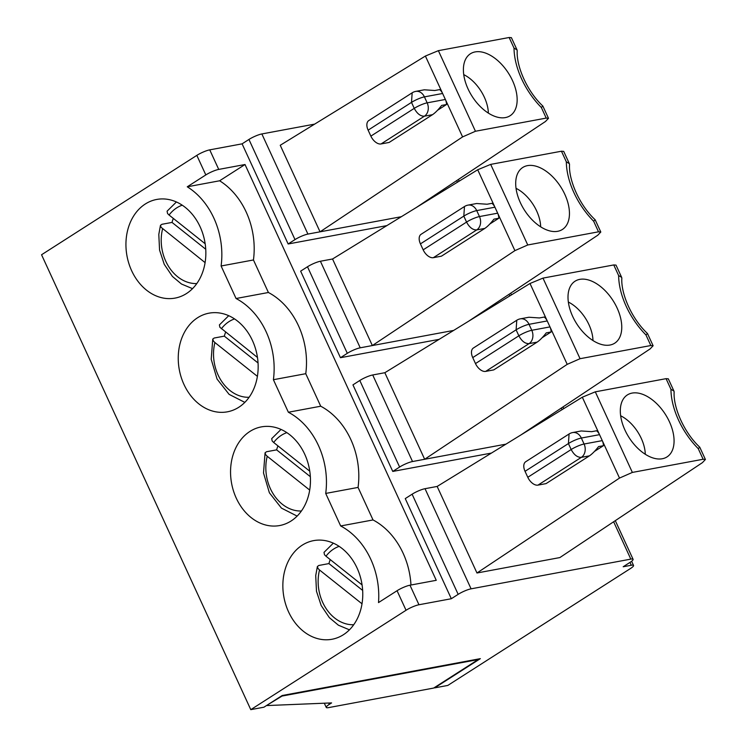 <?xml version="1.0" encoding="UTF-8"?>
<svg xmlns="http://www.w3.org/2000/svg" width="747" height="747" viewBox="0 0 747 747"><rect width="100%" height="100%" fill="white"/><g stroke="black" fill="none" stroke-linecap="round" stroke-linejoin="round"><path stroke-width="1.12" d="M244.839 402.381L229.124 394.379L217.069 379.065L211.205 359.298L212.764 339.063L214.212 338.017L224.315 336.141L258.051 362.977M212.764 339.063L213.409 341.052L214.912 342.556L257.398 376.357M257.472 357.477L219.87 327.27L219.394 324.917L228.713 315.701M489.845 223.988L498.809 218.245A10.038 7.909 -100.5 0 0 497.67 213.184L479.471 216.565A10.038 1.877 155.3 0 0 466.558 222.083C469.415 227.443 472.814 230.057 476.745 229.908A10.038 7.909 -100.5 0 0 479.471 216.565L476.726 210.598A10.038 7.909 79.5 0 0 468.042 205.117A10.038 10.038 0 0 0 464.475 206.527L463.812 216.116L420.43 243.877A10.038 5.873 -122.6 0 1 421.084 234.297L464.466 206.527M595.144 219.739C579.495 205.229 568.551 180.055 569.522 164.499L569.363 163.677L566.329 161.819A60.208 35.258 57.4 0 0 593.641 221.215L595.154 219.758L600.812 232.056M410.971 585.013A70.237 55.39 -100.5 0 0 373.024 519.94L340.669 525.963A70.237 55.39 -100.5 0 1 378.505 602.586L397.059 590.718A10.038 1.877 155.3 0 1 409.972 585.2L436.257 580.307L245.016 164.517L219.618 180.783A70.237 55.39 79.5 0 1 253.448 259.965L221.103 265.988L236.061 298.511A70.237 55.39 79.5 0 1 273.402 379.709L305.756 373.696A70.237 55.39 -100.5 0 0 268.406 292.497L236.061 298.511M219.618 180.783L187.264 186.797A70.237 55.39 79.5 0 1 221.103 265.988M401.335 216.705L307.913 234.082L261.861 133.946A10.038 1.877 155.3 0 0 248.938 139.456L242.093 143.844L209.739 149.858A10.038 1.877 155.3 0 0 196.825 155.376L41.552 254.755L250.777 709.65L263.924 707.204L282.189 695.513L480.349 658.649L434.679 687.875L447.817 685.429L630.487 568.514A10.038 1.877 155.3 0 0 633.54 565.442A10.038 1.877 155.3 0 0 631.271 565.255L623.185 566.758L630.038 562.37A10.038 1.877 155.3 0 0 633.082 559.307A10.038 1.877 155.3 0 0 630.823 559.12L471.086 588.832A10.038 1.877 155.3 0 0 458.163 594.351L451.319 598.73L418.964 604.753A10.038 1.877 155.3 0 0 406.051 610.262L250.777 709.65M386.825 225.622L288.146 243.98L242.093 143.844M288.146 243.98L295 239.6A10.038 1.877 -24.7 0 1 307.913 234.082M205.164 243.755L169.065 215.033L167.561 213.539L167.085 211.196M205.098 262.627L161.109 227.331L160.456 225.342L161.903 224.296L172.015 222.419A46.828 36.93 79.5 0 1 173.313 218.423M205.742 249.246L172.015 222.419M541.342 107.493L542.845 106.037C527.186 91.498 516.242 66.324 517.213 50.777L517.055 49.946L514.02 48.097A60.208 35.258 57.4 0 0 541.342 107.493L546.216 118.091L548.494 118.306L545.487 121.481L416.452 207.414M437.537 110.267L446.501 104.524A10.038 7.909 -100.5 0 0 445.361 99.463L442.616 93.487L424.417 96.877A10.038 1.877 -24.7 0 0 411.504 102.386L414.249 108.362L370.867 136.122L368.122 130.155L411.504 102.386L412.167 92.815L368.775 120.575A10.038 5.873 57.4 0 0 368.122 130.155M546.216 118.091L475.447 131.257L462.589 136.906L320.052 231.831L280.237 145.273L425.398 56.044L438.377 50.665L509.146 37.499L514.02 48.097M261.861 133.946L314.627 124.123M475.167 51.916A36.79 21.551 57.4 0 0 468.743 55.063A36.79 21.551 57.4 0 0 470.834 94.262A36.79 21.551 57.4 0 0 505.374 117.587A36.79 21.551 57.4 0 0 508.221 116.737A36.79 21.551 57.4 0 0 511.452 78.416A36.79 21.551 57.4 0 0 475.167 51.916M511.396 37.658L509.146 37.499M370.867 136.122A10.038 5.873 57.4 0 0 381.054 143.947L389.14 142.444L432.522 114.674C435.193 112.881 438.237 109.8 441.645 105.43L446.501 104.524M442.616 93.487A10.038 7.909 -100.5 0 0 439.638 89.603L434.782 90.508L424.324 89.799L415.734 91.395A10.038 10.038 0 0 0 412.167 92.805M566.329 161.819L561.455 151.221L563.705 151.389M593.641 221.215L598.515 231.813L600.793 232.028L597.796 235.202L468.752 321.135M468.042 205.117L476.623 203.52L487.091 204.23L491.946 203.324A10.038 7.909 79.5 0 1 494.925 207.208L476.726 210.598A10.038 1.877 155.3 0 0 463.812 216.116L466.558 222.083L423.175 249.843A10.038 5.873 57.4 0 0 433.363 257.678L476.745 229.908L484.831 228.405C487.502 226.602 490.536 223.521 493.954 219.151L498.809 218.245M497.67 213.184L494.925 207.208M561.455 151.221L490.686 164.387L477.707 169.765L332.546 258.994L320.407 261.245A10.038 1.877 -24.7 0 0 307.493 266.763L300.639 271.142L340.455 357.71L347.308 353.322A10.038 1.877 -24.7 0 1 360.222 347.813L320.407 261.245M598.515 231.813L527.746 244.979L514.898 250.628L372.351 345.553L332.546 258.994M527.475 165.638A36.79 21.551 57.4 0 0 521.051 168.785A36.79 21.551 57.4 0 0 523.133 207.983A36.79 21.551 57.4 0 0 557.682 231.309A36.79 21.551 57.4 0 0 560.53 230.459A36.79 21.551 57.4 0 0 563.752 192.138A36.79 21.551 57.4 0 0 527.475 165.638M224.315 336.141A46.828 36.93 79.5 0 1 225.622 332.144M453.644 330.426L360.222 347.813M439.133 339.353L340.455 357.71M245.016 164.517L218.731 169.41A10.038 1.877 155.3 0 0 205.817 174.929L187.264 186.797M253.448 259.965L268.406 292.497M145.301 204.006A50.17 39.563 -100.5 0 0 128.876 263.532A50.17 39.563 -100.5 0 0 175.069 298.1A50.17 39.563 -100.5 0 0 204.79 241.533A50.17 39.563 -100.5 0 0 156.711 199.449A50.17 39.563 -100.5 0 0 145.301 204.006M197.61 317.727A50.17 39.563 -100.5 0 0 181.185 377.254A50.17 39.563 -100.5 0 0 227.377 411.821A50.17 39.563 -100.5 0 0 257.099 355.264A50.17 39.563 -100.5 0 0 209.02 313.17A50.17 39.563 -100.5 0 0 197.61 317.727M267.221 705.551L331.593 702.908L329.306 704.374A10.038 1.877 155.3 0 0 326.262 707.437A10.038 1.877 155.3 0 0 328.521 707.624L433.671 688.062L478.192 659.564L282.058 696.055L267.053 705.196M340.669 525.963L325.711 493.431A70.237 55.39 79.5 0 0 288.37 412.241L273.402 379.709M343.405 634.717A50.17 39.563 79.5 0 1 331.985 639.264A50.17 39.563 79.5 0 1 283.916 597.18A50.17 39.563 79.5 0 1 313.637 540.623A50.17 39.563 79.5 0 1 359.83 575.19A50.17 39.563 79.5 0 1 343.405 634.717M249.909 431.449A50.17 39.563 -100.5 0 0 233.494 490.975A50.17 39.563 -100.5 0 0 279.686 525.543A50.17 39.563 -100.5 0 0 309.398 468.985A50.17 39.563 -100.5 0 0 261.329 426.892A50.17 39.563 -100.5 0 0 249.909 431.449M437.154 486.437L476.969 572.996L559.867 557.57L702.413 462.645L705.411 459.48L703.132 459.256L698.258 448.658L699.743 447.173C684.093 432.644 673.168 407.488 674.139 391.951L673.971 391.12L670.937 389.262L666.063 378.664L595.294 391.83L582.315 397.208L437.154 486.437L425.024 488.697A10.038 1.877 -24.7 0 0 412.111 494.206L405.257 498.594L451.319 598.73M491.433 453.074L392.763 471.432L352.948 384.873L359.802 380.484A10.038 1.877 -24.7 0 1 372.716 374.975L384.845 372.716L530.006 283.487L542.985 278.108L613.754 264.942L616.014 265.11L621.616 277.286M373.024 519.94L358.065 487.417A70.237 55.39 -100.5 0 0 320.715 406.219L305.756 373.696M477.977 659.087L478.192 659.564M320.715 406.219L288.37 412.241M537.971 485.12A10.038 5.873 -122.6 0 1 527.793 477.296L571.166 449.526A10.038 1.877 -24.7 0 1 584.089 444.017A10.038 7.909 79.5 0 1 581.353 457.351L537.971 485.12L546.057 483.617L589.448 455.847L581.353 457.351C577.431 457.5 574.032 454.895 571.166 449.526L568.42 443.559L525.038 471.32L527.793 477.296M525.038 471.32A10.038 5.873 -122.6 0 1 525.701 461.749L569.083 433.979L568.42 443.559A10.038 1.877 155.3 0 1 581.334 438.041L584.089 444.017L602.278 440.627A10.038 7.909 79.5 0 1 603.427 445.698L598.571 446.594C595.154 450.964 592.11 454.045 589.448 455.847M599.533 434.661L581.334 438.041A10.038 7.909 79.5 0 0 572.65 432.56L581.241 430.963L591.699 431.673L596.564 430.767A10.038 7.909 79.5 0 1 599.533 434.661L602.278 440.627M620.654 415.78A31.776 18.61 -122.6 0 1 645.287 454.269M358.065 487.417L325.711 493.431M703.132 459.256L632.364 472.421L619.506 478.071L476.969 572.996M662.29 458.751A36.79 21.551 -122.6 0 1 627.751 435.426A36.79 21.551 -122.6 0 1 625.669 396.227A36.79 21.551 -122.6 0 1 632.093 393.09A36.79 21.551 -122.6 0 1 668.369 419.581A36.79 21.551 -122.6 0 1 665.138 457.902A36.79 21.551 -122.6 0 1 662.29 458.751M666.063 378.664L668.322 378.832M603.427 445.698L594.453 451.431M362.659 590.419L328.932 563.583L318.82 565.47L317.382 566.506L318.026 568.504L319.529 569.998L362.015 603.8M339.147 546.365A40.133 31.654 -100.5 0 0 325.981 556.207L324.478 554.713L324.011 552.36L333.33 543.153M325.981 556.207L362.08 584.929M328.932 563.583A46.828 36.93 79.5 0 1 330.239 559.587M516.784 320.258L516.112 329.838L472.739 357.598A10.038 5.873 -122.6 0 1 473.393 348.018L516.775 320.248A10.038 10.038 0 0 1 520.351 318.838A10.038 7.909 79.5 0 1 529.035 324.319A10.038 1.877 155.3 0 0 516.112 329.838L518.857 335.805L475.484 363.574L472.739 357.598M475.484 363.574A10.038 5.873 57.4 0 0 485.662 371.399L529.053 343.629A10.038 7.909 -100.5 0 0 531.78 330.295A10.038 1.877 155.3 0 0 518.857 335.805C521.723 341.174 525.122 343.779 529.053 343.629L537.14 342.126C539.81 340.324 542.845 337.242 546.262 332.873L551.118 331.967A10.038 7.909 -100.5 0 0 549.979 326.906L547.234 320.939L529.035 324.319L531.78 330.295L549.979 326.906M485.662 371.399L493.758 369.896L537.14 342.126M520.351 318.838L528.932 317.242L539.399 317.951L544.255 317.045A10.038 7.909 79.5 0 1 547.234 320.939M592.978 340.548A31.776 18.61 57.4 0 0 568.346 302.059M271.703 438.638L272.179 440.991L273.673 442.485L309.772 471.208M310.35 476.698L276.623 449.862L266.511 451.739L265.073 452.785L265.717 454.774L267.221 456.277L309.706 490.079M542.154 337.709L551.118 331.967M579.784 279.369A36.79 21.551 57.4 0 0 573.36 282.506A36.79 21.551 57.4 0 0 575.442 321.705A36.79 21.551 57.4 0 0 609.991 345.03A36.79 21.551 57.4 0 0 612.839 344.18A36.79 21.551 57.4 0 0 616.06 305.859A36.79 21.551 57.4 0 0 579.784 279.369M645.95 334.936L647.462 333.479C631.803 318.95 620.86 293.776 621.831 278.229L621.672 277.398L618.628 275.54A60.208 35.258 57.4 0 0 645.95 334.936L650.824 345.534L653.102 345.749L650.105 348.924L521.061 434.857M276.623 449.862A46.828 36.93 79.5 0 1 277.931 445.866M650.824 345.534L580.055 358.7L567.206 364.349L424.66 459.274L384.845 372.716M392.763 471.432L399.617 467.043A10.038 1.877 -24.7 0 1 412.531 461.534L372.716 374.975M505.952 444.148L412.531 461.534M488.361 113.096A31.776 18.61 57.4 0 0 463.728 74.616M540.669 226.827A31.776 18.61 57.4 0 0 516.037 188.337M484.831 228.405L441.449 256.165L433.363 257.678M423.175 249.843L420.43 243.877M221.373 328.764A40.133 31.654 79.5 0 1 234.53 318.922M295 239.6L248.938 139.456M182.231 205.192A40.133 31.654 -100.5 0 0 169.065 215.033M432.522 114.674L424.436 116.177A10.038 7.909 -100.5 0 0 427.163 102.843A10.038 1.877 155.3 0 0 414.249 108.362C417.115 113.721 420.505 116.336 424.436 116.177L381.054 143.947M445.361 99.463L427.163 102.843L424.417 96.877A10.038 7.909 -100.5 0 0 415.734 91.395M457.463 182.203L456.716 180.597M475.447 131.257L438.377 50.665M462.589 136.906L425.398 56.044M514.898 250.628L477.707 169.765M527.746 244.979L490.686 164.387M509.771 295.933L509.024 294.318M347.308 353.322L307.493 266.763M218.731 169.41L209.739 149.858M205.817 174.929L196.825 155.376M397.059 590.718L406.051 610.262M409.972 585.2L418.964 604.753M631.271 565.255L629.973 562.416M328.689 703.03L329.306 704.374M613.642 521.77L630.823 559.12M698.258 448.658A60.208 35.258 -122.6 0 1 670.937 389.262M595.294 391.83L632.364 472.421M425.024 488.697L471.086 588.832M319.529 569.998A40.133 31.654 -100.5 0 0 353.723 624.735M582.315 397.208L619.506 478.071M412.111 494.206L458.163 594.351M273.673 442.485A40.133 31.654 79.5 0 1 286.839 432.644M301.424 511.004A40.133 31.654 79.5 0 1 267.221 456.277M618.628 275.54L613.754 264.942M567.206 364.349L530.006 283.487M580.055 358.7L542.985 278.108M562.071 409.655L561.333 408.039M399.617 467.043L359.802 380.484M249.115 397.283A40.133 31.654 79.5 0 1 214.912 342.556M162.603 228.825A40.133 31.654 -100.5 0 0 196.806 283.561M167.085 211.186L176.404 201.979M542.845 106.037L548.503 118.334M458.387 179.485L459.162 181.166M516.961 49.75L511.387 37.63M569.307 163.565L563.696 151.361M510.696 293.207L511.462 294.888M631.617 561.268L633.54 565.442M326.262 707.437L324.31 703.207M633.082 559.307L615.304 520.659M572.65 432.56A10.038 10.038 0 0 0 569.083 433.979M673.915 391.008L668.304 378.804M699.752 447.164L705.42 459.508M317.372 566.506L315.72 575.61L316.485 591.269L321.173 605.49L329.362 617.648L338.4 625.202L349.447 629.824M281.021 429.432L271.693 438.638M297.147 516.102L281.432 508.1L269.378 492.787L263.514 473.019L265.073 452.785M647.462 333.479L653.121 345.777M563.005 406.928L563.77 408.609M160.456 225.342L158.803 234.446L159.569 250.096L164.247 264.326L172.445 276.474L181.484 284.028L192.53 288.65"/></g></svg>
